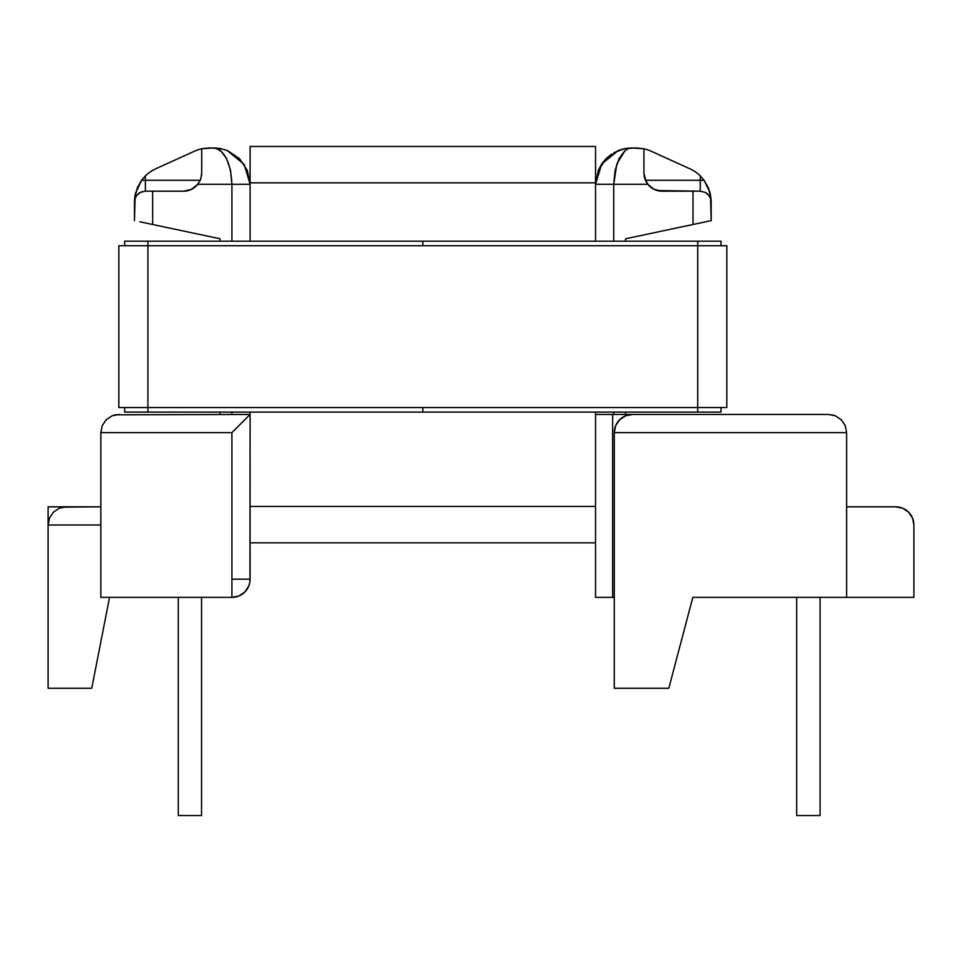 <?xml version="1.0" encoding="UTF-8"?>
<svg xmlns="http://www.w3.org/2000/svg" width="962" height="962" viewBox="0 0 962 962"><rect width="100%" height="100%" fill="white"/><g stroke="black" fill="none" stroke-linecap="round" stroke-linejoin="round"><path stroke-width="1.44" d="M831.998 414.802L835.401 415.837L828.474 414.454L632.455 414.454L625.492 415.837L632.455 414.454L612.638 414.454L612.638 597.366L595.538 597.366L614.273 597.366L612.638 597.366L612.638 414.454L595.538 414.454L595.538 470.093L595.538 412.097L595.538 414.454L828.45 414.454L835.401 415.837L841.305 419.781L845.249 425.685L846.632 432.635L846.632 597.366L692.808 597.366L668.818 688.263L614.273 688.263L614.273 432.635A18.182 18.182 0 0 1 619.6 419.781L625.492 415.837L619.6 419.781L615.656 425.685L619.6 419.781L625.492 415.837L628.907 414.802L625.492 415.837L619.6 419.781L615.656 425.685L619.6 419.781L615.656 425.685L614.273 432.635L846.632 432.635L846.632 597.366L692.808 597.366L668.818 688.263L614.273 688.263L614.273 432.635L615.656 425.685L614.273 432.635L846.632 432.635L845.249 425.685L841.305 419.781L835.401 415.837L841.305 419.781L845.249 425.685M615.103 170.358L619.047 158.562L615.103 170.358L613.72 184.283L613.72 241.185L613.72 184.283L595.538 184.283L595.538 241.185L595.538 184.283L598.316 170.358L606.192 158.562L617.989 150.685L624.807 148.617L631.902 147.92L643.903 148.773A36.364 36.364 0 0 1 651.07 151.166L689.85 168.771L651.07 151.166A36.364 36.364 0 0 0 643.903 148.773L636.038 147.92L643.903 148.773L636.038 147.92L624.807 148.617L613.948 152.657M231.914 597.366A18.182 18.182 0 0 0 250.096 579.184L250.096 414.454L244.769 419.781L250.096 414.454L250.096 412.097L250.096 414.454L115.464 414.802L112.049 415.837L106.157 419.781L102.212 425.685L106.157 419.781L112.049 415.837L119.011 414.454L112.049 415.837L106.157 419.781L102.212 425.685L100.83 432.635L231.914 432.635L244.769 419.781L231.914 432.635L231.914 597.366L238.877 595.983L244.769 592.039L248.713 586.135L249.747 582.731L248.713 586.135L244.769 592.039L238.877 595.983L231.914 597.366L100.83 597.366L100.83 432.635L231.914 432.635L231.914 597.366L100.83 597.366L100.83 432.635L102.212 425.685L106.157 419.781L112.049 415.837L115.464 414.802L250.096 414.454L249.964 581.349M220.827 148.617L209.608 147.92L201.731 148.773A36.364 36.364 0 0 0 194.565 151.166L155.796 168.771L194.565 151.166A36.364 36.364 0 0 1 201.731 148.773L213.732 147.92L220.827 148.617L227.645 150.685L239.442 158.562L247.33 170.358L250.096 184.283L250.096 241.185L250.096 184.283L231.914 184.283L231.914 241.185L231.914 184.283L230.531 170.358L226.587 158.562L230.531 170.358M142.484 191.582L140.44 192.364A10.907 10.907 0 0 0 134.464 202.092L134.464 220.647L135.089 198.449L137.037 195.058L140.44 192.364L145.37 191.185L145.37 175.914A36.364 36.364 0 0 1 155.796 168.771A36.364 36.364 0 0 0 145.37 175.914L141.582 180.279L137.362 187.638L134.62 198.437M711.014 198.437L708.272 187.638L704.064 180.279L700.264 175.914A36.364 36.364 0 0 0 689.85 168.771A36.364 36.364 0 0 1 700.264 175.914L700.264 191.185L705.206 192.364L708.609 195.058L710.545 198.449L711.183 220.647L711.183 202.092A10.907 10.907 0 0 0 705.206 192.364L708.609 195.058L710.545 198.449L711.183 202.092L710.978 198.088L711.171 201.262M646.079 181.626L647.823 184.283A18.182 18.182 0 0 0 658.02 190.729L662.084 191.185L654.16 189.37L658.02 190.729A18.182 18.182 0 0 0 662.084 191.185L657.347 190.56L652.765 188.612L648.616 185.209L652.765 188.612L657.347 190.56L662.084 191.185L654.364 189.466L662.084 191.185L654.364 189.466L662.084 191.185L693.001 191.185L693.001 224.495L711.183 220.647L625.54 238.78L699.951 223.016M187.626 190.729A18.182 18.182 0 0 0 197.811 184.283L191.474 189.37L197.811 184.283L200.745 178.908L201.731 173.004L200.745 178.908A18.182 18.182 0 0 1 200.216 180.279L197.03 185.209L192.869 188.612L188.299 190.56L183.55 191.185L188.299 190.56L192.869 188.612L197.03 185.209L191.739 189.237L197.03 185.209L191.739 189.237L197.03 185.209L192.869 188.612L188.299 190.56L183.55 191.185L191.282 189.466L183.55 191.185A18.182 18.182 0 0 0 187.614 190.729L183.55 191.185L191.474 189.37M139.791 221.765L220.094 238.78L139.791 221.765L152.645 224.495L152.645 191.185L183.55 191.185L145.37 191.185L145.37 180.279L200.216 180.279L141.582 180.279L145.37 180.279L145.37 175.914L141.582 180.279L135.51 193.206M644.877 178.86L643.903 173.004L646.067 181.602M619.047 158.562L624.951 150.685L619.047 158.562M220.695 150.685L226.587 158.562L220.695 150.685L217.28 148.617L213.877 147.92M248.713 586.135L249.074 585.185M244.829 591.979L246.909 589.453M238.877 595.983L244.564 592.243M652.765 188.612L657.347 190.56L652.765 188.612L648.616 185.209L645.418 180.279L700.264 180.279L645.418 180.279L648.616 185.209L653.907 189.237L648.616 185.209L645.418 180.279A18.182 18.182 0 0 1 644.889 178.908L644.083 175.541M201.551 175.541L201.731 173.004L200.745 178.908L197.811 184.283L200.745 178.908L197.811 184.283L250.096 184.283L244.168 164.382L227.116 150.469L219.889 148.437L213.732 147.92C224.699 150.228 230.76 162.35 231.914 184.283L197.811 184.283A18.182 18.182 0 0 1 183.55 191.185L188.299 190.56L192.869 188.612L197.03 185.209L200.216 180.279L197.03 185.209M191.282 189.466L183.55 191.185L191.282 189.466M710.545 198.437L709.679 196.585M711.171 201.743L710.966 199.976M135.955 196.585L135.089 198.437M138.636 193.518L137.037 195.058L140.44 192.364L145.37 191.185L140.44 192.364L137.037 195.058L135.089 198.449L137.037 195.058M134.488 200.385L134.656 198.088L134.488 200.385M134.464 201.888L135.089 198.449L134.464 202.092A10.907 10.907 0 0 1 140.44 192.364M606.192 158.562L602.164 163.36M601.599 164.177L598.316 170.358M611.483 154.197L606.252 158.514M239.442 158.562L227.645 150.685L220.346 148.521M913.9 597.366L846.632 597.366L913.9 597.366L913.9 524.999L913.9 597.366M48.1 525.721L48.1 506.818L100.83 506.818L48.1 506.818L48.1 524.999L100.83 524.999L48.1 524.999L49.483 518.037L48.1 524.999L48.1 688.263L48.1 524.999M895.718 506.818L846.632 506.818L895.718 506.818L902.681 508.201L908.573 512.145L912.517 518.037L913.9 524.999A18.182 18.182 0 0 0 895.718 506.818A18.182 18.182 0 0 1 913.9 524.999M220.094 414.454L220.094 412.097L220.094 414.454M220.094 241.185L220.094 238.78L220.094 241.185M66.282 506.818L100.83 506.818L62.734 507.166L59.319 508.201L53.427 512.145L49.483 518.037L53.427 512.145L49.483 518.037L53.427 512.145L59.319 508.201L53.427 512.145L59.319 508.201L66.282 506.818M91.739 688.263L48.1 688.263L91.739 688.263L109.548 597.366L91.739 688.263M625.54 238.78L625.54 241.185L625.54 238.78M625.54 412.097L625.54 414.454L625.54 412.097M613.72 414.454L613.72 412.097L613.72 414.454M624.951 150.685L628.354 148.617L631.902 147.92L625.3 148.521L617.989 150.685L601.671 164.081L595.538 184.283L647.823 184.283L654.16 189.37M231.914 412.097L231.914 414.454L231.914 412.097M643.903 173.004L643.903 148.773L643.903 173.004M710.978 198.088L709.86 192.184L704.064 180.279L700.264 175.914L700.264 180.279L704.064 180.279L700.264 180.279L700.264 191.185L657.347 190.56L662.084 191.185A18.182 18.182 0 0 1 647.823 184.283L644.889 178.908A18.182 18.182 0 0 0 645.418 180.279M201.731 148.773L201.731 173.004L201.731 148.773M820.081 815.535L820.081 597.366L820.081 815.535L796.704 815.535L796.704 597.366L796.704 815.535L820.081 815.535M201.551 815.535L201.551 597.366L201.551 815.535L178.283 815.535L178.283 597.366L178.283 815.535L201.551 815.535M625.108 150.553L616.834 163.937L613.72 184.283L647.823 184.283L644.889 178.908M595.538 470.093L595.538 597.366L595.538 470.093M619.6 419.781L625.492 415.837L632.455 414.454A18.182 18.182 0 0 0 614.273 432.635M200.216 180.279A18.182 18.182 0 0 0 200.745 178.908M700.264 191.185L705.206 192.364A10.907 10.907 0 0 1 711.183 202.092L710.545 198.449L708.609 195.058L705.206 192.364L700.264 191.185L693.001 191.185L693.001 224.495M708.272 187.638L710.136 193.266M134.884 196.344L135.498 193.266M152.645 224.495L152.645 191.185L145.37 191.185M248.713 415.837L244.769 419.781L248.713 415.837M249.747 582.731L250.096 579.184L231.914 579.184M238.203 596.236L235.654 596.969M595.538 451.912L595.538 459.487M841.305 419.781L835.401 415.837M238.877 425.685L244.769 419.781M250.096 146.464L595.538 146.464L250.096 146.464L250.096 182.828L595.538 182.828L595.538 146.464L595.538 182.828L250.096 182.828L250.096 184.283L250.096 146.464M250.096 506.457L595.538 506.457L250.096 506.457M595.538 184.283L595.538 182.828L595.538 184.283M250.096 542.821L595.538 542.821L250.096 542.821M124.639 241.185L124.639 245.731L124.639 241.185L422.823 241.185L422.823 245.731L422.823 241.185L124.639 241.185M124.639 407.551L124.639 412.097L147.92 412.097L147.92 241.185L147.92 245.731L118.831 245.731L118.831 407.551L697.727 407.551L697.727 412.097L124.639 412.097L124.639 407.551M422.823 407.551L422.823 412.097L422.823 407.551L422.823 412.097L147.92 412.097L147.92 407.551L118.831 407.551L118.831 245.731L147.92 245.731L147.92 407.551L697.727 407.551L697.727 412.097L720.995 412.097L720.995 407.551L720.995 412.097L422.823 412.097L422.823 407.551M720.995 245.731L720.995 241.185L697.727 241.185L697.727 245.731L147.92 245.731L697.727 245.731L697.727 407.551L697.727 241.185L720.995 241.185L720.995 245.731M422.823 245.731L422.823 241.185L697.727 241.185L422.823 241.185L422.823 245.731M726.815 245.731L697.727 245.731L726.815 245.731L726.815 407.551L726.815 245.731M697.727 407.551L726.815 407.551L697.727 407.551M618.807 150.361L622.366 149.194M623.977 148.797L617.989 150.685"/></g></svg>
